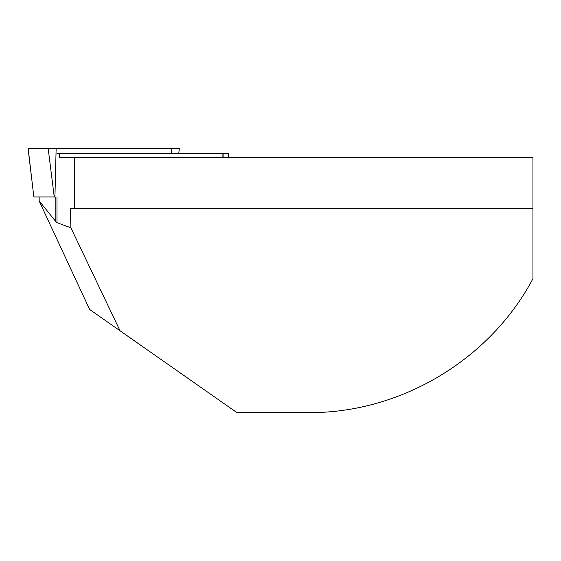 <?xml version="1.0" encoding="UTF-8"?>
<svg xmlns="http://www.w3.org/2000/svg" width="561" height="561" viewBox="0 0 561 561"><rect width="100%" height="100%" fill="white"/><g stroke="black" fill="none" stroke-linecap="round" stroke-linejoin="round"><path stroke-width="0.84" d="M54.249 196.939L33.835 196.939L28.169 148.37L48.162 148.37L54.249 196.939L54.929 196.939L56.142 148.37L171.273 148.37L171.666 153.574M28.176 148.37L36.149 148.37M56.142 148.37L48.162 148.37M178.742 153.574L179.366 148.37L171.266 148.37M74.627 208.566L532.95 208.566L532.95 278.705C489.837 359.924 400.428 413.261 308.48 412.63L236.945 412.63L120.04 330.773L70.882 227.794L70.406 208.566L74.627 208.566L74.627 157.557L59.347 157.557L59.347 153.574L56.963 153.574M39.109 196.939L39.2 200.964L55.841 221.609L56.963 222.661L70.882 227.794M120.04 330.773L89.662 309.497L39.116 200.943M59.347 153.574L222.1 153.574L222.1 157.557M228.467 157.557L228.467 153.574L222.1 153.574M532.95 208.566L532.95 157.557L74.627 157.557M55.841 196.939L55.841 221.609M56.963 196.939L56.963 222.661M223.881 153.574L223.881 157.557M31.1 173.833L28.05 148.37M39.032 196.939L39.123 201.147"/></g></svg>

